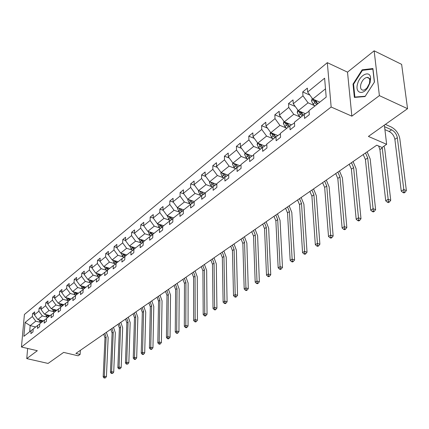<?xml version="1.0" encoding="UTF-8"?>
<svg xmlns="http://www.w3.org/2000/svg" width="429" height="429" viewBox="0 0 429 429"><rect width="100%" height="100%" fill="white"/><g stroke="black" fill="none" stroke-linecap="round" stroke-linejoin="round"><path stroke-width="0.64" d="M374.147 50.815L347.511 72.142L351.855 116.162L379.392 95.624L374.147 50.815L401.635 64.366L407.55 108.682L368.404 136.427L386.642 144.316L384.379 125.107M379.392 95.624L407.55 108.682M27.644 348.455L26.759 358.596L48.069 363.433L63.648 352.397L78.116 355.802L80.116 354.434L80.357 350.327M327.316 62.661L24.41 314.473L21.45 347.013L331.15 107.025L327.316 62.661L347.511 72.142M40.868 322.447L35.752 321.176L30.191 325.632L25.118 322.42L32.347 316.527L32.599 313.572L34.486 314.049M35.687 326.984L30.191 325.632L29.655 331.756M35.752 321.176L32.347 316.527M47.48 317.208L42.326 315.905L37.843 319.498L34.422 314.832L34.674 311.872L32.599 313.572M34.422 314.832L38.873 311.202L39.125 308.22L41.061 308.719M54.252 311.845L49.056 310.51L44.466 314.189L41.002 309.47L41.248 306.478L39.125 308.22M41.002 309.47L45.565 305.748L45.806 302.74L47.801 303.26M61.197 306.349L55.952 304.976L51.249 308.751L47.742 303.968L47.978 300.954L45.806 302.74M47.742 303.968L52.418 300.155L52.649 297.12L54.703 297.662M68.308 300.713L63.02 299.308L58.199 303.174L54.649 298.337L54.88 295.291L52.649 297.12M54.649 298.337L59.443 294.428L59.669 291.366L61.776 291.935M75.601 294.938L70.265 293.5L65.326 297.463L61.733 292.562L61.953 289.489L59.669 291.366M61.733 292.562L66.645 288.556L66.86 285.462L69.031 286.057M83.076 289.012L77.697 287.537L72.63 291.602L68.994 286.642L69.203 283.537L66.86 285.462M68.994 286.642L74.035 282.534L74.238 279.408L76.475 280.035M90.75 282.936L85.323 281.424L80.121 285.596L76.442 280.571L76.641 277.44L74.238 279.408M76.442 280.571L81.612 276.351L81.805 273.203L84.111 273.852M98.616 276.705L93.152 275.15L87.811 279.429L84.079 274.34L84.272 271.176L81.805 273.203M84.079 274.34L89.388 270.013L89.57 266.833L91.945 267.514M106.698 270.302L101.18 268.71L95.699 273.101L91.924 267.943L92.101 264.752L89.57 266.833M91.924 267.943L97.372 263.503L97.539 260.29L99.995 261.009M114.993 263.733L109.433 262.092L103.802 266.607L99.973 261.379L100.139 258.156L97.539 260.29M99.973 261.379L105.566 256.815L105.727 253.577L108.258 254.333M123.514 256.982L117.905 255.298L112.125 259.936L108.242 254.638L108.398 251.383L105.727 253.577M108.242 254.638L113.991 249.951L114.135 246.675L116.747 247.469M132.271 250.043L126.614 248.316L120.672 253.083L116.736 247.71L116.876 244.423L114.135 246.675M116.736 247.71L122.646 242.894L122.774 239.586L125.477 240.422M141.275 242.911L135.569 241.136L129.456 246.037L125.472 240.589L125.595 237.269L122.774 239.586M125.472 240.589L131.542 235.634L131.655 232.298L134.454 233.178M150.536 235.58L144.777 233.751L138.492 238.792L134.449 233.269L134.556 229.917L131.655 232.298M134.449 233.269L140.696 228.174L140.792 224.801L143.683 225.729L143.774 222.356L140.792 224.801M160.06 228.035L154.252 226.158L147.785 231.344L143.683 225.734L150.112 220.495L150.193 217.09L153.271 218.098M169.863 220.27L164.001 218.334L157.346 223.675L153.185 217.986L153.26 214.57L150.193 217.09M153.185 217.986L159.803 212.591L159.867 209.154L163.143 210.253M179.955 212.275L174.045 210.285L167.187 215.782L162.972 210.012L163.025 206.558L159.867 209.154M162.972 210.012L169.782 204.456L169.825 200.981L173.321 202.177M190.347 204.038L184.39 201.989L177.327 207.652L173.043 201.796L173.08 198.311L169.825 200.981M173.043 201.796L180.062 196.069L180.089 192.562L183.816 193.86M201.062 195.554L195.05 193.441L187.773 199.276L183.424 193.329L183.44 189.811L180.089 192.562M183.424 193.329L190.658 187.43L190.664 183.885L194.637 185.301M212.108 186.803L206.043 184.626L198.536 190.642L194.128 184.604L194.117 181.049L190.664 183.885M194.128 184.604L201.587 178.518L201.566 174.941L205.802 176.485M223.504 177.778L217.385 175.531L209.642 181.74L205.164 175.606L205.132 172.013L201.566 174.941M205.164 175.606L212.859 169.326L212.811 165.712L217.331 167.396M235.264 168.463L229.091 166.141L221.096 172.555L216.548 166.323L216.489 162.693L212.811 165.712M216.548 166.323L224.49 159.84L224.421 156.188L229.242 158.028M247.404 158.848L241.178 156.451L232.926 163.068L228.303 156.735L228.217 153.067L224.421 156.188M228.303 156.735L236.508 150.043L236.406 146.353L241.554 148.359M259.947 148.911L253.668 146.434L245.136 153.276L240.438 146.836L240.331 143.13L236.406 146.353M240.438 146.836L248.922 139.924L248.788 136.191L254.284 138.39M272.908 138.642L266.581 136.084L257.759 143.152L252.987 136.61L252.847 132.867L248.788 136.191M252.987 136.61L261.749 129.461L261.588 125.692L267.46 128.094M286.315 128.019L279.933 125.375L270.812 132.69L265.953 126.029L265.782 122.249L261.588 125.692M265.953 126.029L275.021 118.64L274.828 114.827L281.108 117.466M300.193 117.031L293.758 114.291L284.314 121.863L279.376 115.09L279.166 111.267L274.828 114.827M279.376 115.09L288.76 107.438L288.529 103.587L295.249 106.483M314.554 105.652L308.07 102.815L298.289 110.655L293.264 103.764L293.018 99.903L288.529 103.587M293.264 103.764L302.981 95.839L302.713 91.945L309.91 95.136M325.504 88.835L312.762 99.051L307.652 92.031L307.368 88.127L302.713 91.945M307.652 92.031L324.608 78.201L326.196 97.099L309.003 110.698L309.298 114.709L304.558 118.442L304.279 114.441L294.433 122.233L294.68 126.201L290.106 129.799L289.87 125.842L280.368 133.36L280.577 137.291L276.163 140.76L275.96 136.846L266.784 144.112L266.961 147.994L262.693 151.351L262.527 147.479L253.657 154.499L253.802 158.339L249.678 161.583L249.544 157.754L240.969 164.538L241.082 168.34L237.092 171.477L236.99 167.685L228.695 174.254L228.775 178.014L224.919 181.049L224.844 177.3L216.811 183.655L216.87 187.376L213.133 190.315L213.084 186.604L205.303 192.76L205.335 196.444L201.716 199.287L201.694 195.619L194.16 201.582L194.165 205.223L190.658 207.985L190.658 204.349L183.349 210.135L183.333 213.739L179.933 216.409L179.96 212.816L172.871 218.425L172.833 221.991L169.535 224.587L169.578 221.032L162.704 226.474L162.645 230.003L159.443 232.523L159.508 229L152.831 234.282L152.756 237.779L149.646 240.224L149.726 236.738L143.248 241.87L143.152 245.329L140.133 247.705L140.229 244.257L133.934 249.238L133.821 252.665L130.888 254.971L131.006 251.56L124.882 256.403L124.753 259.792L121.9 262.033L122.034 258.655L116.082 263.368L115.937 266.725L113.165 268.903L113.31 265.562L107.518 270.141L107.363 273.466L104.665 275.584L104.826 272.276L99.19 276.737L99.019 280.024L96.391 282.089L96.563 278.812L91.077 283.151L90.9 286.411L88.342 288.422L88.524 285.172L83.183 289.403L82.99 292.626L80.496 294.584L80.695 291.371L75.488 295.49L75.284 298.686L72.86 300.59L73.064 297.404L67.991 301.421L67.777 304.585L65.412 306.445L65.632 303.287L60.687 307.202L60.462 310.339L58.156 312.151L58.382 309.025L53.561 312.838L53.33 315.948L51.078 317.712L51.314 314.618L46.611 318.339L46.37 321.418L44.176 323.139L44.423 320.072L39.833 323.707L39.581 326.753L37.441 328.437L37.693 325.397L33.215 328.941L32.958 331.96L30.867 333.606L31.124 330.593L23.863 336.341L25.118 322.42M386.642 144.316L382.046 147.463L376.737 145.19L75.874 353.432L80.116 354.434M39.817 323.916L37.693 325.397M43.393 320.887L37.843 319.498M42.326 315.905L38.873 311.202M46.595 318.559L44.423 320.072M50.059 315.61L44.466 314.189M49.056 310.51L45.565 305.748M53.545 313.068L51.314 314.618M56.891 310.205L51.249 308.751M55.952 304.976L52.418 300.155M60.671 307.432L58.382 309.025M63.889 304.67L58.199 303.174M63.02 299.308L59.443 294.428M67.975 301.657L65.632 303.287M71.058 298.992L65.326 297.463M70.265 293.5L66.645 288.556M75.472 295.737L73.064 297.404M78.416 293.173L72.63 291.602M77.697 287.537L74.035 282.534M83.167 289.655L80.695 291.371M85.956 287.205L80.121 285.596M85.323 281.424L81.612 276.351M91.066 283.413L88.524 285.172M93.694 281.081L87.811 279.429M93.152 275.15L89.388 270.013M99.174 277.005L96.563 278.812M101.635 274.796L95.699 273.101M101.18 268.71L97.372 263.503M107.507 270.42L104.826 272.276M109.786 268.345L103.802 266.607M109.433 262.092L105.566 256.815M116.066 263.658L113.31 265.562M118.157 261.722L112.125 259.936M117.905 255.298L113.991 249.951M124.871 256.703L122.034 258.655M126.759 254.917L120.672 253.083M126.614 248.316L122.646 242.894M133.923 249.549L131.006 251.56M135.596 247.924L129.456 246.037M135.569 241.136L131.542 235.634M143.238 242.192L140.229 244.257M144.686 240.733L138.492 238.792M144.777 233.751L140.696 228.174M152.826 234.62L149.726 236.738M154.032 233.333L147.785 231.344M154.252 226.158L150.112 220.495M162.698 226.818L159.508 229M163.647 225.724L157.346 223.675M164.001 218.334L159.803 212.591M172.866 218.785L169.578 221.032M173.547 217.894L167.187 215.782M174.045 210.285L169.782 204.456M183.349 210.505L179.96 212.816M183.735 209.829L177.327 207.652M184.39 201.989L180.062 196.069M194.16 201.968L190.658 204.349M194.24 201.517L187.773 199.276M195.05 193.441L190.658 187.43M205.309 193.163L201.694 195.619M205.309 193.039L198.536 190.642M206.043 184.626L201.587 178.518M216.817 184.079L213.084 186.604M216.565 184.245L209.642 181.74M217.385 175.531L212.859 169.326M228.7 174.694L224.844 177.3M228.056 175.129L221.096 172.555L220.844 173.573L222.147 176.383L223.825 178.105M229.091 166.141L224.49 159.84M240.98 164.999L236.99 167.685M239.913 165.717L232.926 163.068M241.178 156.451L236.508 150.043M253.673 154.976L249.544 157.754M252.155 156L245.136 153.276M253.668 146.434L248.922 139.924M266.806 144.616L262.527 147.479M264.806 145.957L257.759 143.152M266.581 136.084L261.749 129.461M280.394 133.891L275.96 136.846M277.874 135.569L270.812 132.69M279.933 125.375L275.021 118.64M289.87 125.842L294.476 122.973M291.398 124.828L284.314 121.863M293.758 114.291L288.76 107.438M304.279 114.441L308.698 111.513L309.078 111.674M305.389 113.706L298.289 110.655M308.07 102.815L302.981 95.839M351.855 116.162L331.15 107.025M26.759 358.596L37.328 350.707L21.45 347.013M319.803 102.156L312.762 99.051M33.194 329.15L31.124 330.593M354.365 97.404L365.036 96.568L374.474 82.014L372.93 68.543L362.146 69.814L353.019 84.111L354.365 97.404M353.582 84.374L353.019 84.111M363.068 70.249L362.146 69.814M312.199 98.273L311.534 100.949L313.063 104.059L314.907 106.027M319.267 101.92L319.621 102.295M384.91 129.628L389.167 131.51C392.256 133.194 394.16 135.811 394.878 139.355L401.265 191.136L403.807 189.548L406.376 190.594L399.833 138.781C398.739 133.467 395.881 129.537 391.259 127.005L385.392 124.389M313.701 99.464L313.519 100.461L314.843 102.638L316.693 104.617M317.589 103.909L315.127 101.169L313.519 100.461M317.825 103.721L314.789 99.946M384.566 126.689L391.602 129.815C394.691 131.505 396.6 134.127 397.329 137.682L403.807 189.548L404.011 191.902L402.992 192.535L404.021 192.948L405.04 192.321L404.011 191.902M405.04 192.321L406.376 190.594M401.265 191.136L402.992 192.535M297.823 110.017L297.227 112.409L298.718 115.471L300.536 117.401M304.74 113.428L305.148 113.862M299.26 111.073L299.136 111.958L300.439 114.098L302.263 116.034M303.158 115.326L300.734 112.639L299.136 111.958M303.351 115.17L300.413 111.572M382.175 147.372L388.175 199.287L390.733 200.3L384.765 149.056L384.025 146.107M378.635 145.999L379.912 149.608L385.725 200.82L388.175 199.287L388.384 201.598L387.403 202.209L388.422 202.611L389.409 202L388.384 201.598M389.409 202L390.733 200.3M385.725 200.82L387.403 202.209M283.939 121.353L283.408 123.472L284.867 126.491L286.658 128.384M290.712 124.539L291.141 124.995M285.323 122.286L285.253 123.059L286.529 125.166L288.326 127.064M289.226 126.351L286.835 123.718L285.253 123.059M289.382 126.228L286.529 122.791M365.492 152.976L367.712 157.958L373.074 208.703L375.616 209.674L370.189 158.993L367.111 151.85M363.207 154.553L365.422 159.524L370.704 210.178L373.074 208.703L373.284 210.966L372.334 211.556L373.353 211.942L374.303 211.358L373.284 210.966M374.303 211.358L375.616 209.674M370.704 210.178L372.334 211.556M370.12 82.566L370.592 77.88C369.959 70.002 359.834 74.769 357.604 83.789C354.756 92.777 362.521 95.887 367.787 87.602L370.12 82.566M369.455 83.392L369.777 80.191C369.482 78.276 368.565 77.343 367.015 77.397C364.28 78.014 362.237 80.287 360.875 84.218C360.038 88.042 360.853 90.036 363.315 90.213L364.966 89.666L366.967 87.993L369.455 83.392M354.874 97.061L353.566 84.186L362.414 70.329L372.86 69.107L374.356 82.153L365.218 96.252L354.874 97.061L355.437 97.319M270.522 132.293L270.055 134.17L271.477 137.141L273.246 138.996M277.155 135.274L277.606 135.746M271.863 133.119L271.836 133.784L273.085 135.859L274.855 137.72M275.761 137.007L273.402 134.422L271.836 133.784M275.874 136.915L273.112 133.628M351.448 162.693L353.619 167.61L358.472 217.803L360.993 218.747L356.075 168.608L353.078 161.567M349.244 164.221L351.405 169.128L356.177 219.23L358.472 217.803L358.687 220.029L357.765 220.597L358.773 220.973L359.695 220.404L358.687 220.029M359.695 220.404L360.993 218.747M356.177 219.23L357.765 220.597M257.556 142.873L257.143 144.509L258.531 147.437L260.28 149.26M264.055 145.656L264.521 146.144M258.859 143.592L260.087 146.198L261.835 148.026M262.757 147.324L260.419 144.777L258.859 144.155M262.843 147.265L260.14 144.101M337.854 172.104L339.972 176.957L344.342 226.609L346.846 227.52L342.412 177.922L339.484 170.973M335.714 173.584L337.821 178.426L342.122 227.992L344.342 226.609L344.557 228.791L343.667 229.343L344.669 229.708L345.56 229.156L344.557 228.791M345.56 229.156L346.846 227.52M342.122 227.992L343.667 229.343M245.007 153.094L244.648 154.51L246.01 157.4L247.731 159.186M251.378 155.695L251.861 156.199M246.289 153.721L247.512 156.204L249.238 157.995M250.187 157.32L247.855 154.789L246.31 154.188M250.236 157.287L247.587 154.226M324.678 181.226L326.742 186.009L330.662 235.13L333.156 236.014L329.172 186.953L326.313 180.089M322.603 182.657L324.662 187.435L328.512 236.47L330.662 235.13L330.882 237.275L330.024 237.811L331.016 238.165L331.88 237.628L330.882 237.275M331.88 237.628L333.156 236.014M328.512 236.47L330.024 237.811M232.861 162.988L232.556 164.194L233.885 167.042L235.585 168.801M239.109 165.417L239.602 165.926M234.127 163.524L235.344 165.884L237.049 167.648M238.015 166.994L235.693 164.484L234.159 163.899M238.036 166.983L235.441 164.023M311.904 190.063L313.921 194.787L317.417 243.388L319.889 244.246L316.334 195.699L313.545 188.926M309.894 191.457L311.904 196.171L315.331 244.686L317.417 243.388L317.637 245.495L316.806 246.015L317.792 246.353L318.629 245.838L317.637 245.495M318.629 245.838L319.889 244.246M315.331 244.686L316.806 246.015M227.231 174.823L227.735 175.343M222.361 173.021L223.557 175.257L225.263 177.016M226.217 176.373L223.675 173.509M299.512 198.638L301.49 203.303L304.579 251.383L307.035 252.214L303.882 204.188L301.158 197.501M297.565 199.989L299.528 204.644L302.563 252.643L304.579 251.383L304.805 253.459L303.995 253.963L304.976 254.29L305.786 253.791L304.805 253.459M305.786 253.791L307.035 252.214M302.563 252.643L303.995 253.963M209.722 181.767L209.497 182.663L210.768 185.43L212.425 187.124M215.723 183.939L216.237 184.47M210.961 182.218L212.135 184.341L213.84 186.089M214.768 185.467L212.275 182.695M287.494 206.96L289.425 211.567L292.138 259.143L294.573 259.947L291.8 212.425L289.135 205.823M285.596 208.269L287.521 212.864L290.176 260.36L292.138 259.143L292.358 261.181L291.575 261.669L292.551 261.985L293.334 261.502L292.358 261.181M293.334 261.502L294.573 259.947M290.176 260.36L291.575 261.669M198.691 190.696L198.493 191.473L199.742 194.203L201.373 195.871M204.569 192.777L205.089 193.313M199.919 191.13L201.067 193.152L202.767 194.889M203.668 194.278L201.222 191.591M275.82 215.036L277.708 219.584L280.067 266.666L282.486 267.444L280.067 220.42L277.466 213.899M273.981 216.313L275.863 220.849L278.164 267.846L280.067 266.666L280.293 268.667L279.531 269.139L280.496 269.455L281.258 268.983L280.293 268.667M281.258 268.983L282.486 267.444M278.164 267.846L279.531 269.139M187.988 199.351L187.822 200.016L189.044 202.713L190.658 204.354M193.747 201.346L194.16 201.764M190.535 200.273L189.227 199.823L190.331 201.689L192.031 203.416M192.9 202.826L190.503 200.225M264.489 222.882L266.334 227.375L268.35 273.965L270.753 274.726L268.677 228.185L266.136 221.745M262.704 224.12L264.543 228.603L266.506 275.112L268.35 273.965L268.581 275.938L267.841 276.394L268.801 276.7L269.541 276.238L268.581 275.938M269.541 276.238L270.753 274.726M266.506 275.112L267.841 276.394M177.606 207.749L177.461 208.312L178.662 210.971L180.277 212.602M183.253 209.663L183.558 209.969M178.834 208.167L179.912 209.979L181.606 211.695M182.448 211.122L180.105 208.596M253.475 230.507L255.282 234.942L256.982 281.049L259.363 281.789L257.609 235.73L255.121 229.365M251.737 231.708L253.544 236.132L255.185 282.169L256.982 281.049L257.207 282.99L256.488 283.435L257.443 283.73L258.161 283.285L257.207 282.99M258.161 283.285L259.363 281.789M255.185 282.169L256.488 283.435M167.53 215.894L168.586 218.988L170.195 220.608M173.064 217.734L173.364 218.034M168.763 216.302L171.487 219.728M172.308 219.171L170.007 216.72M242.771 237.913L244.541 242.294L245.935 287.934L248.3 288.653L246.852 243.061L244.417 236.776M241.082 239.082L242.846 243.458L244.192 289.017L245.935 287.934L246.166 289.843L245.468 290.277L246.412 290.562L247.109 290.133L246.166 289.843M247.109 290.133L248.3 288.653M244.192 289.017L245.468 290.277M157.743 223.804L158.8 226.775L160.408 228.384M163.17 225.568L163.465 225.868M158.977 224.206L161.663 227.526M162.457 226.984L160.199 224.603M232.362 245.12L234.1 249.447L235.205 294.621L237.548 295.318L236.39 250.193L234.003 243.983M230.722 246.251L232.448 250.574L233.51 295.678L235.205 294.621L235.43 296.503L234.754 296.922L235.693 297.2L236.374 296.782L235.43 296.503M236.374 296.782L237.548 295.318M233.51 295.678L234.754 296.922M148.236 231.483L149.292 234.336L150.895 235.939M153.555 233.183L153.85 233.478M149.469 231.88L152.113 235.103M152.826 234.518L150.676 232.266M222.238 252.129L223.938 256.403L224.769 301.126L227.102 301.801L226.212 257.132L223.879 250.992M220.64 253.233L222.335 257.502L223.123 302.15L224.769 301.126L225 302.976L224.34 303.383L225.273 303.652L225.933 303.244L225 302.976M225.933 303.244L227.102 301.801M223.123 302.15L224.34 303.383M138.991 238.948L140.047 241.688L141.65 243.281M144.214 240.583L144.503 240.873M140.229 239.339L142.83 242.471M143.383 241.758L141.414 239.709M212.382 258.944L214.05 263.175L214.623 307.448L216.94 308.108L216.307 263.878L214.023 257.813M210.827 260.022L212.489 264.243L213.025 308.44L214.623 307.448L214.854 309.271L214.216 309.668L215.138 309.931L215.782 309.534L214.854 309.271M215.782 309.534L216.94 308.108M213.025 308.44L214.216 309.668M130.003 246.203L131.06 248.841L132.658 250.423M135.13 247.78L135.419 248.064M131.242 246.584L133.805 249.63M134.331 248.927L132.411 246.943M202.794 265.583L204.424 269.766L204.756 313.594L207.051 314.237L206.665 270.452L204.424 264.452M201.276 266.634L202.906 270.806L203.201 314.564L204.756 313.594L204.987 315.395L204.365 315.782L205.282 316.034L205.909 315.647L204.987 315.395M205.909 315.647L207.051 314.237M203.201 314.564L204.365 315.782M121.268 253.26L122.319 255.797L123.906 257.368M126.298 254.778L126.582 255.057M122.506 253.636L124.877 256.451M125.52 255.898L123.649 253.979M193.452 272.05L195.056 276.185L195.152 319.584L197.431 320.206L197.276 276.85L195.082 270.919M191.977 273.069L193.576 277.193L193.64 320.527L195.152 319.584L195.383 321.353L194.777 321.729L195.688 321.975L196.294 321.6L195.383 321.353M196.294 321.6L197.431 320.206M193.64 320.527L194.777 321.729M112.757 260.124L113.808 262.564L115.39 264.125M117.702 261.588L117.98 261.862M114.001 260.494L116.297 263.192M116.951 262.682L115.128 260.827M184.352 278.351L185.923 282.432L185.805 325.407L188.063 326.019L188.133 283.086L185.977 277.22M182.915 279.343L184.481 283.419L184.325 326.33L185.805 325.407L186.036 327.155L185.446 327.52L186.347 327.761L186.942 327.397L186.036 327.155M186.942 327.397L188.063 326.019M184.325 326.33L185.446 327.52M104.488 266.806L105.529 269.149L107.105 270.699M109.331 268.216L109.609 268.49M105.722 267.165L107.974 269.782M108.607 269.283L106.826 267.487M175.482 284.486L177.027 288.524L176.7 331.081L178.941 331.676L179.215 289.162L177.107 283.365M174.083 285.457L175.622 289.489L175.263 331.976L176.7 331.081L176.93 332.802L176.357 333.161L177.252 333.397L177.826 333.038L176.93 332.802M177.826 333.038L178.941 331.676M175.263 331.976L176.357 333.161M96.439 273.316L97.463 275.568L99.029 277.107M101.185 274.667L101.459 274.935M97.656 273.664L99.866 276.201M100.483 275.713L98.75 273.975M166.838 290.471L168.35 294.466L167.825 336.609L170.056 337.189L170.528 295.082L168.458 289.35M165.471 291.414L166.983 295.404L166.425 337.484L167.825 336.609L168.061 338.309L167.498 338.653L168.388 338.883L168.951 338.54L168.061 338.309M168.951 338.54L170.056 337.189M166.425 337.484L167.498 338.653M88.599 279.654L89.602 281.821L91.071 283.258M93.249 280.957L93.517 281.22M89.8 279.992L91.967 282.448M92.567 281.976L90.878 280.293M158.408 296.305L159.894 300.257L159.18 341.999L161.39 342.562L162.055 300.863L160.022 295.19M157.078 297.227L158.558 301.169L157.818 342.846L159.18 341.999L159.416 343.672L158.869 344.01L159.749 344.235L160.296 343.897L159.416 343.672M160.296 343.897L161.39 342.562M157.818 342.846L158.869 344.01M80.963 285.827L81.944 287.913L83.344 289.275M85.516 287.081L85.784 287.344M82.148 286.154L84.266 288.54M84.851 288.079L83.205 286.449M150.188 301.995L151.646 305.904L150.756 347.249L152.949 347.801L153.791 306.494L151.796 300.885M148.884 302.895L150.343 306.794L149.421 348.08L150.756 347.249L150.987 348.9L150.456 349.233L151.33 349.453L151.866 349.12L150.987 348.9M151.866 349.12L152.949 347.801M149.421 348.08L150.456 349.233M73.515 291.843L74.48 293.849L75.863 295.195M74.689 292.16L76.764 294.482M77.333 294.026L75.729 292.444M142.16 307.55L143.597 311.416L142.535 352.37L144.712 352.906L145.726 311.99L143.763 306.44M140.894 308.424L142.326 312.285L141.238 353.18L142.535 352.37L142.766 354L142.246 354.322L143.12 354.536L143.64 354.215L142.766 354M143.64 354.215L144.712 352.906M141.238 353.18L142.246 354.322M66.254 297.71L67.203 299.64L68.57 300.965M67.412 298.021L69.45 300.268M70.002 299.828L68.436 298.294M134.331 312.972L135.741 316.795L134.518 357.368L136.679 357.893L137.854 317.358L135.929 311.862M133.092 313.824L134.502 317.642L133.253 358.156L134.518 357.368L134.749 358.976L134.245 359.288L135.108 359.497L135.612 359.186L134.749 358.976M135.612 359.186L136.679 357.893M133.253 358.156L134.245 359.288M59.17 303.432L60.098 305.287L61.454 306.596M60.312 303.732L62.312 305.92M62.854 305.486L61.326 303.995M126.684 318.259L128.073 322.045L126.694 362.242L128.839 362.752L130.169 322.597L128.276 317.16M125.477 319.096L126.861 322.876L125.461 363.014L126.694 362.242L126.925 363.83L126.432 364.135L127.783 364.033L126.925 363.83M127.783 364.033L128.839 362.752M125.461 363.014L126.432 364.135M52.263 309.014L53.169 310.8L54.51 312.092M53.389 309.304L55.346 311.427M55.877 311.009L54.386 309.561M119.219 323.428L120.581 327.177L119.064 366.999L121.187 367.497L122.662 327.713L120.806 322.329M118.039 324.244L119.396 327.987L117.852 367.755L119.064 366.999L119.294 368.565L118.806 368.865L120.141 368.763L119.294 368.565M120.141 368.763L121.187 367.497M117.852 367.755L118.806 368.865M45.517 314.457L46.407 316.178L47.732 317.455M46.632 314.741L48.552 316.806M49.067 316.398L47.614 314.988M111.926 328.48L113.267 332.185L111.604 371.648L113.717 372.136L115.331 332.711L113.508 327.386M110.773 329.274L112.108 332.974L110.43 372.383L111.604 371.648L111.835 373.192L111.363 373.487L112.682 373.386L111.835 373.192M112.682 373.386L113.717 372.136M110.43 372.383L111.363 373.487M38.932 319.771L39.806 321.434L41.114 322.688M40.031 320.05L41.913 322.056M42.417 321.659L40.996 320.291M104.799 333.408L106.119 337.081L104.327 376.185L106.419 376.662L108.167 337.591L106.371 332.319M103.673 334.191L104.987 337.854L103.175 376.903L104.327 376.185L104.558 377.708L104.097 377.997L105.395 377.901L104.558 377.708M105.395 377.901L106.419 376.662M103.175 376.903L104.097 377.997M313.454 99.356L311.556 100.874M314.843 102.638L313.063 104.059M317.004 100.922L315.975 101.743M391.602 129.815L389.167 131.51M397.329 137.682L394.878 139.355M298.97 110.95L297.249 112.334M300.439 114.098L298.718 115.471M302.493 112.462L301.528 113.235M382.277 147.989L379.912 149.608M284.99 122.147L283.43 123.396M286.529 125.166L284.867 126.491M288.486 123.611L287.58 124.33M367.712 157.958L365.422 159.524M271.482 132.963L270.072 134.095M273.085 135.859L271.477 137.141M274.951 134.379L274.104 135.049M353.619 167.61L351.405 169.128M258.43 143.42L257.159 144.434M260.087 146.198L258.531 147.437M261.867 144.787L261.073 145.415M339.972 176.957L337.821 178.426M245.801 153.534L244.669 154.44M247.512 156.204L246.01 157.4M249.206 154.853L248.466 155.443M326.742 186.009L324.662 187.435M233.58 163.32L232.572 164.125M235.344 165.884L233.885 167.042M236.958 164.597L236.266 165.149M313.921 194.787L311.904 196.171M221.75 172.796L220.86 173.504M223.557 175.257L222.147 176.383M225.096 174.035L224.447 174.549M301.49 203.303L299.528 204.644M223.89 173.863L222.394 173.305M210.285 181.971L209.513 182.593M212.135 184.341L210.768 185.43M213.604 183.172L213.004 183.655M289.425 211.567L287.521 212.864M212.425 182.936L210.998 182.422M199.174 190.867L198.509 191.404M201.067 193.152L199.742 194.203M202.467 192.036L201.903 192.482M277.708 219.584L275.863 220.849M201.314 191.736L199.946 191.254M188.406 199.496L187.838 199.952M190.331 201.689L189.044 202.713M191.666 200.627L191.146 201.045M266.334 227.375L264.543 228.603M177.955 207.867L177.477 208.247M179.912 209.979L178.662 210.971M181.188 208.961L180.7 209.352M255.282 234.942L253.544 236.132M167.809 215.985L167.428 216.296M169.798 218.023L168.586 218.988M171.021 217.053L170.565 217.412M244.541 242.294L242.846 243.458M157.963 223.874L157.663 224.115M159.979 225.836L158.8 226.775M161.143 224.909L160.725 225.241M234.1 249.447L232.448 250.574M150.434 233.424L149.292 234.336M151.55 232.545L151.158 232.85M223.938 256.403L222.335 257.502M141.162 240.803L140.047 241.688M142.224 239.961L141.865 240.245M214.05 263.175L212.489 264.243M132.143 247.978L131.06 248.841M133.156 247.174L132.829 247.436M204.424 269.766L202.906 270.806M123.37 254.955L122.319 255.797M124.34 254.188L124.035 254.429M195.056 276.185L193.576 277.193M114.833 261.749L113.808 262.564M115.76 261.014L115.481 261.234M185.923 282.432L184.481 283.419M106.526 268.356L105.529 269.149M177.027 288.524L175.622 289.489M98.434 274.796L97.463 275.568M168.35 294.466L166.983 295.404M90.551 281.065L89.602 281.821M159.894 300.257L158.558 301.169M82.867 287.178L81.944 287.913M151.646 305.904L150.343 306.794M75.381 293.136L74.48 293.849M143.597 311.416L142.326 312.285M68.077 298.943L67.203 299.64M135.741 316.795L134.502 317.642M60.956 304.606L60.098 305.287M128.073 322.045L126.861 322.876M54.006 310.135L53.169 310.8M120.581 327.177L119.396 327.987M47.222 315.529L46.407 316.178M113.267 332.185L112.108 332.974M40.605 320.801L39.806 321.434M106.119 337.081L104.987 337.854M369.777 80.191L370.592 77.88M370.651 79.118L367.015 77.397M367.862 86.824L367.787 87.602"/></g></svg>
